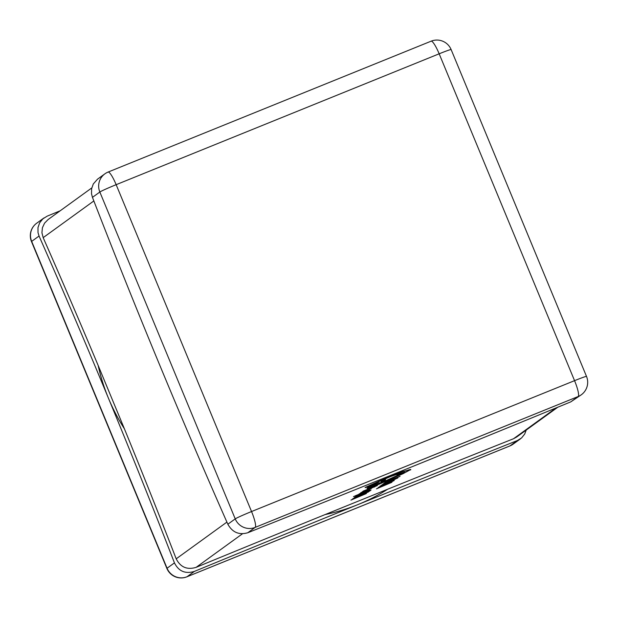 <?xml version="1.0" encoding="UTF-8"?>
<svg xmlns="http://www.w3.org/2000/svg" width="618" height="618" viewBox="0 0 618 618"><rect width="100%" height="100%" fill="white"/><g stroke="black" fill="none" stroke-linecap="round" stroke-linejoin="round"><path stroke-width="0.93" d="M355.837 497.621L350.947 500.101L366.111 493.674L353.032 498.595L356.385 497.413L350.947 500.101M357.32 496.779L352.7 498.834M366.428 493.442L358.1 496.478M364.172 492.739L356.656 495.783L355.474 496.826L362.272 493.767M362.024 494.13L369.811 491.001L370.939 489.997L367.44 491.41M368.475 491.248L357.189 496.1M367.532 491.349L359.506 494.439L368.815 490.414L356.238 495.775L364.133 492.492M355.489 495.837L353.527 496.578M367.061 490.993L355.056 495.891M360.255 493.311L359.46 493.929M365.632 491.333L360.564 493.342M369.61 489.726L368.737 489.904M368.181 490.298L367.084 491.04M371.24 488.544L363.739 491.356M360.765 492.894L369.842 489.178M361.955 492.121L360.781 492.925L362.14 492.5L360.271 493.349M369.819 489.116L366.984 490.368M379.892 486.181L386.026 484.257L394.207 480.557L381.012 485.524M394.029 479.977L382.735 484.829M557.815 407.208L516.609 437.042L513.527 438.741A1363.007 58.517 157.5 0 0 387.687 489.224L325.13 514.57A1363.007 58.517 157.5 0 0 196.13 567.347C187.107 570.074 180.464 567.231 176.2 558.827A1363.007 241.368 -112.1 0 0 124.372 428.737L98.154 365.439A1363.007 241.368 -112.1 0 0 43.167 237.652L41.931 232.754L42.418 227.702L44.573 223.137L48.119 219.529L91.781 187.918M385.717 481.97L384.55 482.99L400.055 476.323L385.717 481.97L384.55 482.99M384.968 482.82L383.26 483.933M397.737 477.892L385.81 482.442M396.068 478.564L397.853 477.768M394.732 479.429L384.666 483.168M383.206 484.103L381.02 485.547M381.383 486.343L376.501 488.823L391.657 482.403L378.579 487.316L381.932 486.134L380.974 486.829L376.501 488.823M382.866 485.509L378.247 487.556M391.982 482.171L383.647 485.207M368.421 489.495L377.397 485.501L368.668 489.132M374.879 486.621L374.562 487.03M354.346 497.459L360.479 495.536L368.66 491.828L355.466 496.802M410.522 469.958C411.209 469.456 410.545 469.51 408.537 470.136L402.388 471.673L379.831 480.789L365.176 487.648L379.916 482.928L385.802 480.379L380.897 481.669L385.586 479.375L380.425 480.974L390.754 476.478L399.267 473.55L396.872 474.794C402.588 472.6 405.107 471.812 404.419 472.446L380.093 483.485L373.357 485.833L374.276 484.999L367.973 487.571L367.022 488.498L370.136 487.648L379.174 484.18L403.013 473.72L410.731 469.525M404.481 472.198L380.031 483.338L373.295 485.694M399.228 473.388L396.872 474.794M385.586 479.375L382.171 480.147M385.802 480.379L381.746 481.291M365.114 487.502L391.526 475.667L402.333 471.534L405.315 470.931M410.468 469.819C411.148 469.309 410.483 469.371 408.475 469.997L404.736 471.287M97.536 179.166L93.295 183.963L91.611 188.729L91.526 193.805L92.453 197.366A1362.574 241.29 -112.1 0 0 158.447 362.032A1362.574 241.29 -112.1 0 0 227.849 524.226C232.407 532.392 239.05 535.234 247.779 532.747A1362.574 58.494 157.5 0 0 407.579 468.544A1362.574 58.494 157.5 0 0 570.785 401.87L581.314 394.778A15.396 15.396 0 0 0 586.513 376.416A15.396 0.664 -22.5 0 0 574.555 380.665L439.166 53.805L116.153 184.682L251.549 511.542L574.555 380.665A15.396 2.727 67.9 0 1 578.17 396.524L255.157 527.401L247.779 532.747M387.687 489.224A192.453 189.232 -125.9 0 1 357.583 504.736A192.453 189.232 -125.9 0 1 325.13 514.57M124.372 428.737A192.453 189.232 -125.9 0 1 108.451 398.231A192.453 189.232 -125.9 0 1 98.154 365.439M60.185 210.792A1362.574 58.494 157.5 0 0 47.215 216.13L42.874 218.826L39.66 222.804L37.984 227.555L37.999 232.561L39.058 236.037A1362.574 241.29 67.9 0 1 108.451 398.231A1362.574 241.29 67.9 0 1 174.446 562.89C178.679 571.295 185.323 574.137 194.376 571.411A1362.574 58.494 -22.5 0 1 357.583 504.736A1362.574 58.494 -22.5 0 1 517.39 440.534L521.569 437.961L524.705 434.037L526.219 430.082M400.055 476.323L385.771 482.11M397.799 478.031L385.871 482.581L383.322 484.072L391.124 480.456L395.18 478.896L396.13 478.711L394.74 479.444M381.584 485.663L392.924 480.959L381.468 485.787M381.522 485.516L392.523 481.067M383.454 485.547L389.997 483.021L383.454 485.547M383.23 485.709L385.23 484.867M377.397 485.501L363.06 491.148M363.114 491.287L361.878 492.191M371.302 488.691L370.862 488.521M367.107 490.329L360.773 492.724M365.392 490.97L362.743 492.214L365.732 490.893M362.225 492.322L365.632 490.901M359.128 493.913L359.521 494.076M369.664 489.873L369.255 489.726M371.001 490.136L356.656 495.783M356.717 495.922L355.474 496.826M356.03 496.934L367.378 492.229L355.922 497.057M355.976 496.795L366.968 492.345M357.899 496.826L364.45 494.3L357.899 496.826M357.683 496.988L359.684 496.138M374.292 485.184L367.007 488.274M371.287 485.169L379.205 481.955L371.233 485.223M371.225 485.022L379.143 481.816M513.527 438.741L556.1 407.911M196.13 567.347L242.488 533.774M227.849 524.226L235.226 518.881L99.838 192.02L92.453 197.366M570.785 401.87L578.17 396.524A15.396 15.141 54.1 0 0 581.314 394.778M235.226 518.881A15.396 15.141 54.1 0 0 255.157 527.401A15.396 2.727 -112.1 0 0 251.549 511.542A15.396 0.664 -22.5 0 0 235.226 518.881M586.513 376.416L451.117 49.556A15.396 0.664 -22.5 0 0 439.166 53.805A15.396 2.727 -112.1 0 0 431.117 41.182L108.104 172.059A15.396 2.727 67.9 0 0 107.996 172.121A15.396 15.141 54.1 0 0 99.838 192.02A15.396 0.664 -22.5 0 1 116.153 184.682A15.396 2.727 67.9 0 0 108.104 172.059A15.396 15.396 0 0 0 104.851 173.859L97.536 179.158M176.2 558.827L226.906 522.102M43.167 237.652L93.843 200.95M174.446 562.89L167.061 568.236L31.672 241.383L39.058 236.037M517.39 440.534L510.005 445.879L186.991 576.756L194.376 571.411M186.883 576.818A15.396 15.396 0 0 1 166.883 568.444A15.396 0.664 157.5 0 1 167.061 568.236A15.396 15.141 54.1 0 0 186.991 576.756A15.396 2.727 67.9 0 1 186.883 576.818L509.896 445.941A15.396 2.727 -112.1 0 0 510.005 445.879A15.396 15.141 54.1 0 0 513.149 444.141L520.464 438.842M44.009 217.915L36.686 223.222A15.396 15.141 54.1 0 0 31.672 241.383A15.396 0.664 157.5 0 0 31.487 241.584L166.883 568.444M451.117 49.556A15.396 15.396 0 0 0 431.117 41.182M509.896 445.941A15.396 15.396 0 0 0 513.149 444.141M36.686 223.222A15.396 15.396 0 0 0 31.487 241.584"/></g></svg>
